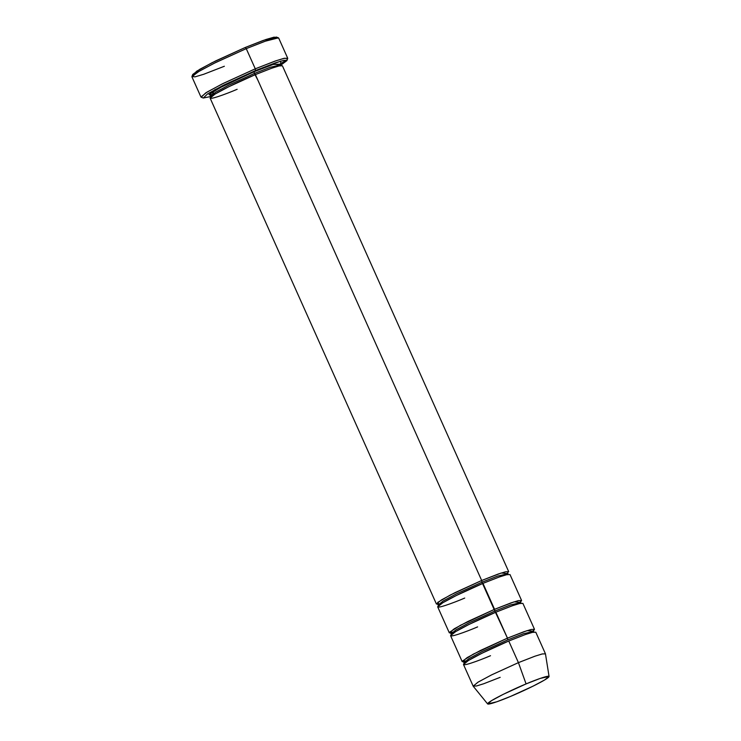 <?xml version="1.0" encoding="UTF-8"?>
<svg xmlns="http://www.w3.org/2000/svg" width="741" height="741" viewBox="0 0 741 741"><rect width="100%" height="100%" fill="white"/><g stroke="black" fill="none" stroke-linecap="round" stroke-linejoin="round"><path stroke-width="1.11" d="M193.345 75.036L196.485 71.321L212.009 62.744L245.234 47.489L215.464 61.012L199.866 69.246L192.753 74.443L191.947 76.518L199.31 71.145L215.455 62.633L246.244 48.637L245.234 47.489L265.871 39.514L274.207 37.124L276.384 37.893M224.366 66.255L203.71 74.276L195.031 76.851L191.947 76.518M211.037 96.46L203.293 98.025L207.656 93.838L223.291 85.317L255.552 70.543L255.275 68.811L221.892 84.094L205.72 92.903L201.209 97.238L203.293 98.025M437.95 604.184L436.412 603.998L441.423 599.923L454.937 592.68L481.678 580.49L255.386 74.609L228.645 86.799L215.131 94.042L210.12 98.118L436.412 603.998M279.496 64.754L273.698 64.245L254.098 71.72L254.376 73.461L228.71 85.159L215.733 92.116L210.926 96.024L215.733 92.116L228.71 85.159L254.376 73.461L254.098 71.72L222.68 86.289L210.101 93.644L211.287 95.265M237.148 89.291C226.542 93.885 204.998 101.86 211.268 96.626C218.493 90.995 245.512 78.602 255.386 74.609L254.376 73.461L270.159 67.301L280.32 64.986L270.159 67.301L254.376 73.461L257.822 80.047M200.959 97.025L206.971 92.134L223.189 83.446L255.275 68.811L246.244 48.637L214.168 63.263L197.949 71.951L191.938 76.851L200.959 97.025M507.085 573.515L501.277 573.006L481.678 580.49L481.956 582.222L456.289 593.93L443.313 600.877L438.505 604.795L443.313 600.877L456.289 593.93L481.956 582.222L481.678 580.49L450.259 595.051L437.681 602.414L438.876 604.026M519.978 602.34L514.171 601.84L494.571 609.315L494.849 611.047L469.183 622.755L456.215 629.702L451.399 633.62L456.215 629.702L469.183 622.755L494.849 611.047L481.956 582.222L497.739 576.063L507.9 573.747L497.739 576.063L481.956 582.222L485.401 588.808M500.184 677.33L483.743 683.739L476.509 685.981L473.166 686.147L478.177 682.072L491.691 674.829L518.422 662.639L508.752 641.021L482.02 653.21L468.507 660.453L463.495 664.529L473.166 686.147M549.062 676.477L545.469 653.877L542.31 653.933L535.076 656.155L518.422 662.639L526.082 683.915L540.235 678.404L549.062 676.477L544.542 680.034L533.057 686.157L510.577 696.401C518.969 693.002 541.93 682.47 548.081 677.682C553.407 673.236 535.095 680.016 526.082 683.915C517.69 687.315 494.729 697.846 488.588 702.635C483.252 707.09 501.564 700.301 510.577 696.401L496.785 701.792L487.643 703.95L491.626 700.588L503.111 694.4L526.082 683.915L518.422 662.639L491.403 674.977L477.889 682.248L473.193 686.203L487.643 703.95M532.872 631.165L527.064 630.665L507.465 638.14L507.742 639.872L482.076 651.58L469.109 658.527L464.292 662.445L469.109 658.527L482.076 651.58L507.742 639.872L507.465 638.14L473.267 654.164L462.365 661.111L467.858 660.852M532.788 631.165L533.696 630.35L533.687 631.406L523.535 633.712L507.742 639.872L523.535 633.712L533.687 631.406L533.316 632.166M490.514 655.711C479.909 660.296 458.364 668.28 464.635 663.047C471.869 657.406 498.888 645.022 508.752 641.021L511.188 646.458M450.843 633.009L449.305 632.823L454.326 628.748L467.83 621.504L494.571 609.315L460.374 625.339L449.472 632.286L454.955 632.027M463.736 661.833L462.199 661.648L467.219 657.573L480.733 650.329L507.465 638.14L494.849 611.047L510.632 604.888L520.793 602.572L510.632 604.888L494.849 611.047L498.295 617.633M464.727 598.061C454.122 602.646 432.577 610.63 438.848 605.397C446.073 599.756 473.091 587.372 482.965 583.371L494.571 609.315L511.012 602.896L518.246 600.664L521.59 600.488L509.993 574.544L506.64 574.72L499.406 576.952L482.965 583.371L456.234 595.56L442.72 602.803L437.699 606.879L449.305 632.823M477.621 626.886C467.015 631.471 445.471 639.455 451.741 634.222C458.975 628.581 485.994 616.197 495.859 612.196L507.465 638.14L523.906 631.721L531.14 629.489L534.493 629.313L522.887 603.369L519.534 603.545L512.3 605.777L495.859 612.196L469.127 624.385L455.613 631.628L450.602 635.704L462.199 661.648M534.493 629.313L533.603 630.582M521.59 600.488L520.71 601.757M508.752 641.021L518.422 662.639L534.872 656.22L542.097 653.988L545.45 653.812L535.78 632.193L532.427 632.369L525.202 634.602L508.752 641.021M246.244 48.637L255.275 68.811L275.004 61.114L283.683 58.428L287.703 58.224L278.681 38.041L274.652 38.254L265.982 40.94L246.244 48.637L265.037 41.274L278.421 37.837L276.337 37.05L263.407 40.366L245.234 47.489L246.244 48.637M286.295 60.04L280.756 63.67M286.887 60.632L287.684 58.548L284.609 58.224L275.93 60.799L255.275 68.811L255.552 70.543L275.513 62.8L283.905 60.308L286.887 60.632L280.561 65.356L280.82 61.095L255.552 70.543L214.464 89.902L211.639 96.265M214.482 94.431L208.99 94.7L219.892 87.753L254.098 71.72L272.994 64.476L280.237 64.171M255.386 74.609L481.678 580.49L498.119 574.071L505.353 571.839L508.697 571.663L282.404 65.782L279.061 65.949L271.827 68.191L255.386 74.609M211.342 95.2L210.138 95.33L210.916 97.08M281.108 65.68L280.32 63.939L279.422 64.754M438.931 603.971L437.718 604.1L438.496 605.842M507.9 573.747L507.909 572.7L507.001 573.515M464.718 661.62L463.505 661.75L464.283 663.491M451.825 632.795L450.611 632.925L451.389 634.667M520.793 602.572L520.803 601.525L517.162 604.193"/></g></svg>
